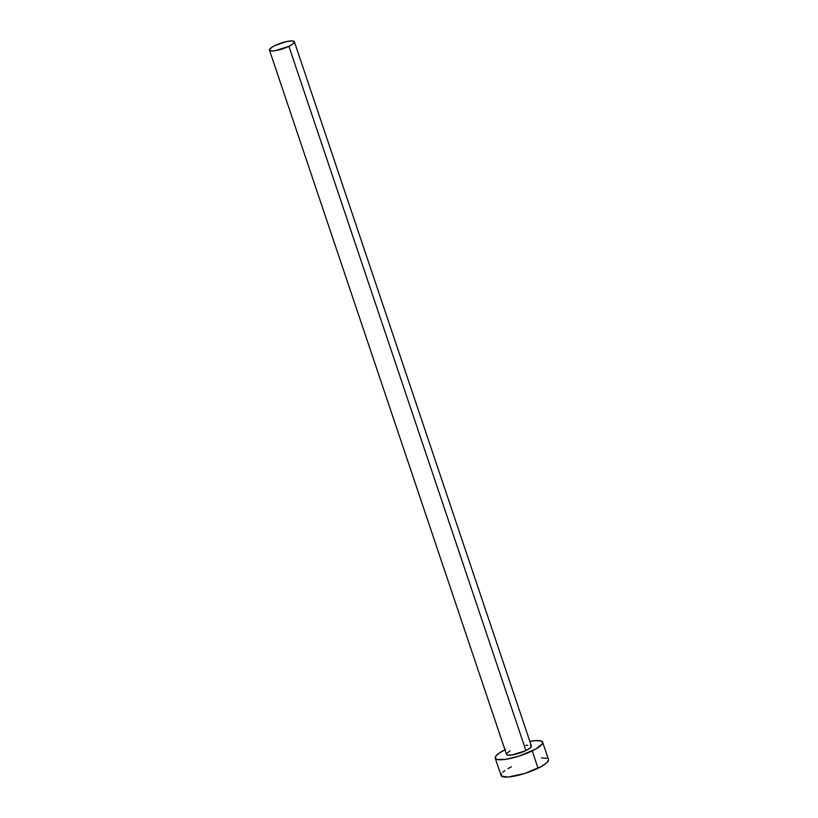 <?xml version="1.0" encoding="UTF-8"?>
<svg xmlns="http://www.w3.org/2000/svg" width="818" height="818" viewBox="0 0 818 818"><rect width="100%" height="100%" fill="white"/><g stroke="black" fill="none" stroke-linecap="round" stroke-linejoin="round"><path stroke-width="1.23" d="M530.453 745.321L531.424 746.21L530.493 747.713L525.913 750.576A13.129 2.975 -18.6 0 0 531.393 745.996L294.378 41.749A13.129 2.975 161.4 0 1 288.907 46.319L525.913 750.576L512.048 754.983L507.426 755.055L506.465 754.165M269.49 50.123L506.495 754.38A13.129 2.975 -18.6 0 0 525.913 750.576L288.907 46.319A13.129 2.975 161.4 0 1 269.49 50.123A13.129 2.975 161.4 0 1 274.96 45.552A13.129 2.975 161.4 0 1 294.378 41.749M495.238 758.163L501.066 775.484A25.01 5.665 -18.6 0 0 538.05 768.235A25.01 5.665 -18.6 0 0 548.479 759.523L542.651 742.212A25.01 5.665 161.4 0 1 532.221 750.914L538.05 768.235L532.221 750.914A25.01 5.665 161.4 0 1 495.238 758.163A25.01 5.665 161.4 0 1 504.962 749.799M505.657 749.452L499.123 753.184L495.606 756.456L495.636 758.767L497.007 759.452L505.81 759.329L519.031 756.129L535.821 749.032L542.283 743.92L542.723 742.621L540.872 740.924L535.688 740.638L529.849 741.425A25.01 5.665 161.4 0 1 542.651 742.212M506.69 753.48L510.084 750.791M525.841 745.392L527.733 745.178M501.434 773.767L501.465 776.088L508.019 777.059L524.859 773.439L541.649 766.354L546.772 762.785L548.551 759.932M546.7 758.245L541.516 757.959M511.485 766.773L507.896 768.654M504.951 770.505L502.773 772.223M274.96 45.552L271.535 47.505L269.449 49.908L271.586 50.972L275.042 50.736L288.907 46.319L292.343 44.366L294.419 41.963L292.292 40.9L286.668 41.534L274.96 45.552"/></g></svg>
